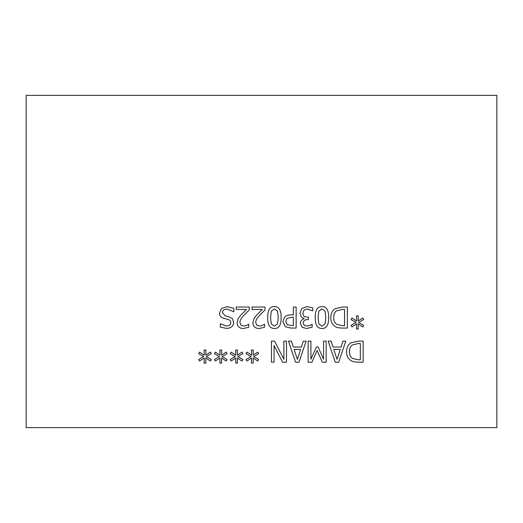 <?xml version="1.0" encoding="UTF-8"?>
<svg xmlns="http://www.w3.org/2000/svg" width="523" height="523" viewBox="0 0 523 523"><rect width="100%" height="100%" fill="white"/><g stroke="black" fill="none" stroke-linecap="round" stroke-linejoin="round"><path stroke-width="0.78" d="M236.219 309.459L236.219 307.021L249.196 307.021L249.196 310.002L244.117 315.068C241.129 318.206 239.737 320.71 239.952 322.573L240.998 325.214L243.568 326.071L246.555 325.404L248.752 324.24L248.752 327.241L243.365 328.509C239.305 328.352 237.213 326.424 237.089 322.724L238.181 318.514L240.998 314.918L246.555 309.459L236.219 309.459M304.294 325.417L306.851 326.071L309.871 325.404L312.12 324.227L312.12 327.208L306.628 328.509L302.196 327.313L300.32 323.423C300.548 320.926 301.843 319.357 304.209 318.716L301.379 317.147L299.914 313.264L301.771 308.518L306.955 306.576L312.702 307.87L312.702 310.858L307.125 309.015L303.935 310.191L302.778 313.467L304.04 316.52L308.407 317.271L308.407 319.605L307.465 319.605C304.778 319.631 303.353 320.808 303.19 323.136L304.294 325.417M318.089 317.539L318.86 323.972L321.946 326.156L325.084 323.933L325.816 317.526L325.097 311.178L321.946 308.91L318.84 311.133L318.089 317.539M321.946 328.49C317.396 328.503 315.16 324.848 315.225 317.539C315.179 310.113 317.422 306.458 321.946 306.576C326.509 306.53 328.751 310.178 328.679 317.526C328.732 324.979 326.489 328.634 321.946 328.49M336.864 324.378L342.428 325.639L344.559 325.639L344.559 309.439L342.428 309.439L336.609 310.839C334.655 312.1 333.674 314.343 333.674 317.559C333.681 320.802 334.746 323.07 336.864 324.378M335.021 326.391C332.249 324.587 330.83 321.625 330.758 317.526C330.889 313.525 332.321 310.59 335.06 308.707L342.513 307.021L347.35 307.021L347.35 328.065L342.558 328.065C338.865 328.026 336.354 327.47 335.021 326.391M356.032 322.469L351.038 319.553L351.959 318.004L356.581 321.07L356.477 315.918L358.248 315.918L358.163 321.07L362.753 317.984L363.688 319.533L358.693 322.469L363.688 325.384L362.753 326.94L358.15 323.848L358.248 329L356.477 329L356.594 323.848L351.959 326.921L351.038 325.371L356.032 322.469M287.277 324.842L293.344 325.639L293.344 317.252L291.435 317.252L286.95 318.514L285.761 321.632L287.277 324.842M285.349 326.751L282.845 321.717L284.682 317.049C286.009 315.604 288.108 314.879 290.978 314.866L293.344 314.866L293.344 307.021L296.142 307.021L296.142 328.065L290.86 328.065L285.349 326.751M270.548 317.539L271.313 323.972L274.398 326.156L277.536 323.933L278.275 317.526L277.556 311.178L274.398 308.91L271.3 311.133L270.548 317.539M274.398 328.49C269.855 328.503 267.613 324.848 267.684 317.539C267.639 310.113 269.875 306.458 274.398 306.576C278.968 306.53 281.211 310.178 281.139 317.526C281.191 324.979 278.942 328.634 274.398 328.49M252.014 309.459L252.014 307.021L264.991 307.021L264.991 310.002L259.905 315.068C256.917 318.206 255.531 320.71 255.747 322.573L256.786 325.214L259.362 326.071L262.343 325.404L264.546 324.24L264.546 327.241L259.16 328.509C255.1 328.352 253.008 326.424 252.884 322.724L253.975 318.514L256.786 314.918L262.343 309.459L252.014 309.459M221.451 308.557L226.943 306.641L233.853 308.282L233.853 311.793L227.145 309.067C224.04 309.178 222.478 310.348 222.458 312.577L225.053 315.8L228.852 316.755L232.33 318.618L233.696 322.416C233.395 326.13 231.035 328.137 226.622 328.437L220.36 327.071L220.36 323.73L226.433 326.019C229.179 325.901 230.63 324.803 230.78 322.711C230.754 320.972 229.839 319.88 228.035 319.435L223.72 318.324C220.883 317.422 219.49 315.657 219.542 313.022L221.451 308.557M496.85 95.369L26.15 95.369L26.15 427.631L496.85 427.631L496.85 95.369M203.65 356.581L198.655 353.666L199.577 352.116L204.192 355.182L204.094 350.031L205.866 350.031L205.781 355.182L210.37 352.097L211.305 353.646L206.31 356.581L211.305 359.497L210.37 361.047L205.761 357.961L205.866 363.112L204.094 363.112L204.212 357.961L199.577 361.033L198.655 359.478L203.65 356.581M235.232 356.581L230.238 353.666L231.153 352.116L235.775 355.182L235.677 350.031L237.449 350.031L237.364 355.182L241.953 352.097L242.888 353.646L237.893 356.581L242.888 359.497L241.953 361.047L237.344 357.961L237.449 363.112L235.677 363.112L235.795 357.961L231.153 361.033L230.238 359.478L235.232 356.581M271.437 362.178L271.437 341.133L274.575 341.133L283.884 359.275L283.884 341.133L286.493 341.133L286.493 362.178L282.518 362.178L274.045 345.513L274.045 362.178L271.437 362.178M303.288 341.133L306.118 341.133L299.025 362.178L295.58 362.178L288.487 341.133L291.435 341.133L293.344 347.017L301.379 347.017L303.288 341.133M350.815 360.504C348.043 358.693 346.618 355.738 346.553 351.639C346.677 347.638 348.109 344.703 350.848 342.82L358.301 341.133L363.145 341.133L363.145 362.178L358.353 362.178C354.659 362.138 352.142 361.583 350.815 360.504M342.951 341.133L345.781 341.133L338.688 362.178L335.243 362.178L328.15 341.133L331.105 341.133L333.014 347.017L341.042 347.017L342.951 341.133M308.112 362.178L308.112 341.133L310.91 341.133L310.91 359.255L316.402 346.932L318.108 346.932L323.547 359.255L323.547 341.133L326.156 341.133L326.156 362.178L322.338 362.178L317.082 350.462L312.002 362.178L308.112 362.178M251.02 356.581L246.026 353.666L246.948 352.116L251.57 355.182L251.465 350.031L253.237 350.031L253.152 355.182L257.741 352.097L258.676 353.646L253.681 356.581L258.676 359.497L257.741 361.047L253.139 357.961L253.237 363.112L251.465 363.112L251.583 357.961L246.948 361.033L246.026 359.478L251.02 356.581M219.438 356.581L214.443 353.666L215.365 352.116L219.987 355.182L219.882 350.031L221.66 350.031L221.569 355.182L226.158 352.097L227.1 353.646L222.098 356.581L227.1 359.497L226.158 361.047L221.556 357.961L221.66 363.112L219.882 363.112L220.006 357.961L215.365 361.033L214.443 359.478L219.438 356.581M337.034 359.308L340.277 349.403L333.779 349.403L337.034 359.308M352.659 358.49L358.216 359.752L360.347 359.752L360.347 343.552L358.216 343.552L352.404 344.951C350.443 346.213 349.469 348.455 349.469 351.672C349.475 354.908 350.534 357.183 352.659 358.49M297.371 359.308L300.614 349.403L294.116 349.403L297.371 359.308"/></g></svg>
